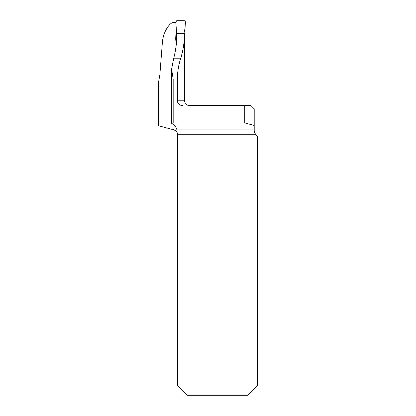 <?xml version="1.0" encoding="UTF-8"?>
<svg xmlns="http://www.w3.org/2000/svg" width="416" height="416" viewBox="0 0 416 416"><rect width="100%" height="100%" fill="white"/><g stroke="black" fill="none" stroke-linecap="round" stroke-linejoin="round"><path stroke-width="0.62" d="M176.972 132.205L177.679 134.784L177.679 385.762L187.117 395.2L247.92 395.2L257.358 385.762L257.358 135.902A5.034 5.034 0 0 1 255.668 134.784L254.212 131.238L254.212 108.898L251.066 105.752L244.774 105.752L244.774 122.959L173.165 122.959L171.704 123.536C174.751 125.585 176.483 127.717 176.888 129.922L176.972 132.205C177.018 131.758 176.01 130.998 173.95 129.922L158.642 125.819L158.642 81.614L159.838 74.916L162.38 42.245C163.426 30.607 170.316 22.355 173.592 22.381L175.885 22.381M176.868 43.373L176.072 43.597L175.672 38.901L176.124 27.841M184.517 33.571L176.966 33.545C176.862 42.151 175.729 50.565 173.566 58.781L171.579 69.181L173.165 79.004L177.294 79.004L177.294 100.719L184.522 100.719L184.517 33.571C184.392 42.24 183.076 50.643 180.565 58.781C178.61 64.563 177.523 71.302 177.294 79.004M244.774 105.752L189.556 105.752C186.498 105.456 184.824 103.776 184.522 100.719M182.92 105.752C179.644 105.57 177.772 103.891 177.294 100.719M244.774 122.959L254.212 125.486M176.379 43.508L176.072 43.597M177.128 132.491L176.92 132.122M254.212 131.238L254.223 131.539M184.028 33.571L184.314 30.545L185.011 28.99L185.307 21.736L184.382 20.8L176.8 20.8L175.869 21.741L176.171 28.99L176.519 29.702L176.576 41.48M176.171 28.99L185.011 28.99L185.042 21.076L176.618 20.816C174.964 22.844 176.509 26.369 176.171 28.99M176.888 129.922L254.212 129.922M255.668 134.784L177.679 134.784M173.165 122.959L173.165 79.004M173.566 58.781L180.565 58.781M171.59 123.422L171.59 69.893"/></g></svg>
